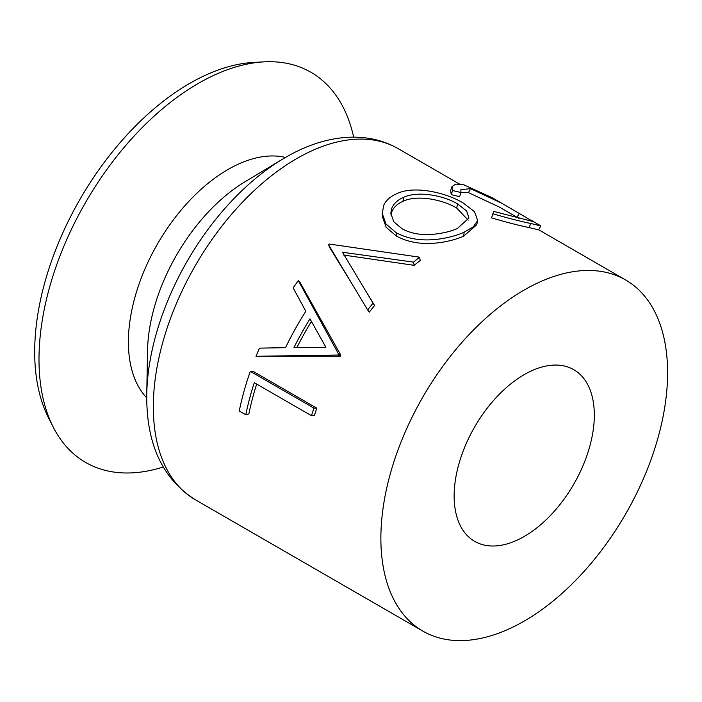 <?xml version="1.0" encoding="UTF-8"?>
<svg xmlns="http://www.w3.org/2000/svg" width="702" height="702" viewBox="0 0 702 702"><rect width="100%" height="100%" fill="white"/><g stroke="black" fill="none" stroke-linecap="round" stroke-linejoin="round"><path stroke-width="1.05" d="M468.19 220.147L456.669 208.02C442.593 199.465 416.76 194.568 403.009 201.307C396.674 204.133 392.769 208.117 391.321 213.259L390.979 215.145M383.757 205.221C386.003 200.351 390.294 196.525 396.63 193.761C414.013 185.161 445.963 192.55 463.153 202.957L474.605 211.785L477.641 220.516L473.464 226.72L464.127 232.213C457.783 235.082 450.298 237.232 441.69 238.662C424.017 241.488 408.818 239.496 396.095 232.678L385.995 224.026L382.239 213.487L383.757 205.221M403.396 197.438C396.92 200.316 392.892 204.37 391.321 209.582L390.83 213.461L393.848 221.797L401.921 228.694C410.819 233.59 421.498 235.424 433.959 234.205C443.041 233.275 450.824 231.397 457.309 228.562L468.936 218.05L466.619 210.951L457.651 203.957C443.611 195.393 417.479 190.549 403.396 197.438L403.009 201.307M353.659 137.118A225.272 130.063 120 0 0 264.18 61.855L253.861 62.399A219.252 126.588 120 0 0 189.724 83.389A219.252 126.588 120 0 0 48.578 417.962L53.264 427.176A225.272 130.063 120 0 0 163.189 467.023M264.18 61.855A225.272 130.063 120 0 0 198.289 83.424A225.272 130.063 120 0 0 53.264 427.176M285.503 157.45A140.795 81.283 120 0 0 227.957 169.524A140.795 81.283 120 0 0 139.522 282.739A140.795 81.283 120 0 0 146.718 397.841M285.302 157.573A195.981 113.145 120 0 0 282.388 159.284L244.98 181.792A140.795 81.283 120 0 0 147.534 350.57L146.753 394.226C146.156 443.673 162.346 478.843 195.305 499.736L422.858 631.116A202.738 117.05 120 0 0 524.227 621.077A202.738 117.05 120 0 0 656.677 442.418A202.738 117.05 120 0 0 625.605 279.958A202.738 117.05 120 0 0 524.227 289.996A202.738 117.05 120 0 0 391.786 468.655A202.738 117.05 120 0 0 422.858 631.116M419.656 257.195A207.248 119.656 120 0 0 413.513 262.127L342.497 252.255L373.052 303.167A207.248 119.656 120 0 0 367.655 309.951L328.606 244.858A207.248 119.656 120 0 1 329.387 244.059L419.656 257.195L420.2 260.503A202.738 117.05 120 0 0 414.189 265.33L343.629 255.045M365.645 290.812L374.605 305.484A202.738 117.05 120 0 0 369.322 312.118L367.655 309.951M352.615 284.863L329.747 247.63L328.606 244.858M340.277 356.212L256.002 356.291A207.248 119.656 120 0 1 259.442 348.139L285.512 347.665A207.248 119.656 120 0 1 305.835 311.276L293.138 287.873A207.248 119.656 120 0 1 298.332 280.598L300.131 282.599L340.839 355.203A202.738 117.05 120 0 0 340.277 356.212L337.96 355.028L256.002 356.291M245.797 414.75L239.259 410.986A207.248 119.656 120 0 1 250.289 371.358L253.124 371.393L316.839 408.178A202.738 117.05 120 0 0 314.347 415.558L311.46 415.689L254.273 382.678A207.248 119.656 120 0 0 245.797 414.75L248.877 413.926A202.738 117.05 120 0 1 256.678 384.064M477.641 220.516L476.755 224.745L463.741 236.083C457.52 238.899 450.166 240.988 441.69 242.339C424.333 245.033 409.257 242.962 396.454 236.126L386.188 227.334L382.388 216.664L382.239 213.487M524.227 536.468A99.114 57.222 120 0 0 588.987 449.122A99.114 57.222 120 0 0 573.788 369.7A99.114 57.222 120 0 0 524.227 374.605A99.114 57.222 120 0 0 459.477 461.951A99.114 57.222 120 0 0 474.675 541.374A99.114 57.222 120 0 0 524.227 536.468M530.923 220.095L540.83 225.895L538.636 229.844L529.001 227.553C519.515 225.64 507.037 222.42 491.567 217.892L493.673 211.407L532.906 221.49L519.296 213.478L516.97 217.339M519.05 218.445L499.429 207.108L468.524 192.646L460.933 192.322M470.358 188.584L460.802 189.812L460.995 192.541L459.591 196.657L451.272 194.63L450.596 190.558L451.991 186.556L455.8 184.082L463.794 184.801L492.014 197.631L501.684 203.211L470.358 188.584L468.524 192.646M519.296 213.478L501.684 203.211M460.995 192.541L452.579 190.514L451.272 194.63M452.579 190.514L451.991 186.556M540.83 225.895L530.835 223.49L529.001 227.553M530.835 223.49C521.156 221.534 508.494 218.296 492.874 213.777L491.567 217.892M492.874 213.777L493.541 211.793M396.095 232.678L396.454 236.126M464.127 232.213L463.741 236.083M456.669 208.02L457.651 203.957M413.513 262.127L414.189 265.33M373.052 303.167L374.605 305.484M298.332 280.598L338.539 354.001L340.839 355.203M338.539 354.001A207.248 119.656 120 0 0 337.96 355.028M293.962 347.543L325.877 347.262L309.986 318.84A207.248 119.656 120 0 0 293.962 347.543M311.434 321.455A202.738 117.05 120 0 0 296.902 347.508M250.289 371.358L314.005 408.143L316.839 408.178M314.005 408.143A207.248 119.656 120 0 0 311.46 415.689M195.305 499.736A202.738 117.05 120 0 1 164.233 337.276A202.738 117.05 120 0 1 296.674 158.617A202.738 117.05 120 0 1 398.043 148.578C364.987 129.572 322.762 135.495 285.416 157.502L282.388 159.284A195.981 113.145 120 0 0 146.753 394.226M398.043 148.578L459.485 184.047M538.671 229.773L625.605 279.958"/></g></svg>
